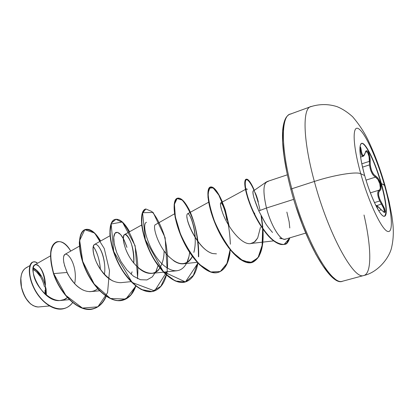 <?xml version="1.0" encoding="UTF-8"?>
<svg xmlns="http://www.w3.org/2000/svg" width="414" height="414" viewBox="0 0 414 414"><rect width="100%" height="100%" fill="white"/><g stroke="black" fill="none" stroke-linecap="round" stroke-linejoin="round"><path stroke-width="0.62" d="M361.432 143.404C365.402 142.173 375.296 162.805 381.103 183.625L381.366 183.542C386.355 200.878 387.908 215.989 384.399 216.284C380.699 217.578 370.659 197.224 364.672 175.541L360.77 173.74C352.48 144.315 352.117 123.926 358.922 128.971C365.614 133.577 377.138 159.39 384.425 185.063C377.138 159.39 365.614 133.577 358.922 128.971C352.117 123.926 352.48 144.315 360.77 173.74C368.972 203.134 382.163 230.598 387.923 231.493C393.817 232.839 391.784 210.762 384.425 185.063L381.366 183.542C386.66 202.068 387.954 217.562 383.69 216.212C379.509 215.171 370.364 195.9 364.672 175.541C358.907 155.157 358.452 140.506 363.176 143.699C367.818 146.597 376.129 165.041 381.366 183.542L385.082 185.731L384.425 185.063C391.784 210.762 393.817 232.839 387.923 231.493C382.163 230.598 368.972 203.134 360.77 173.74L364.672 175.541C359.445 155.695 358.514 144.947 361.867 143.291C365.929 142.607 375.638 163.023 381.366 183.542L381.103 183.625C375.374 163.106 365.666 142.695 361.593 143.384M378.38 210.208L377.749 208.754C375.964 204.93 377.201 205.354 381.454 210.027C386.071 214.131 386.303 212.046 382.163 203.771C378.241 197.136 377.516 192.712 379.974 190.502C381.278 189.545 381.46 187.247 380.507 183.599L381.103 183.625L380.507 183.599L378.52 179.024L377.252 177.358L373.614 174.33L371.617 170.744L370.437 166.174L369.718 156.28L368.274 152.129L367.415 151.043L366.576 150.768L365.831 151.343L364.185 155.09L363.006 155.529L362.007 153.837L360.527 147.079L360.19 146.711L360.02 147.156M362.509 167.147L369.511 164.881L362.509 167.147M378.292 209.965L376.9 206.648L376.921 206.188L377.283 206.156L384.083 212.372L384.865 212.382L385.186 211.616L384.44 208.263L382.163 203.771L376.015 205.882L382.163 203.771L379.886 199.538L378.624 195.455L378.696 192.256L380.74 189.628L381.097 188.075L380.507 183.599C379.379 179.93 377.863 177.518 375.959 176.359C372.145 173.771 370.219 168.824 370.188 161.517C370.535 154.427 366.509 147.12 365.246 152.709L366.136 151.467L367.767 152.797L369.045 156.678L369.371 161.356L361.774 163.83L369.371 161.356L369.511 164.881C370.39 171.148 372.393 175.226 375.508 177.125L377.941 179.552L379.793 183.754L380.3 187.868L379.938 189.307L379.198 190.124L370.37 192.857L379.198 190.124C377.061 191.703 377.237 195.32 379.736 200.987L378.287 197.302L377.697 194.006L378.049 191.522L379.198 190.124L379.974 190.502L379.198 190.124M374.432 202.601L379.736 200.987L374.432 202.601M360.77 173.74C356.521 171.344 333.829 175.039 314.361 181.451C328.178 233.501 353.685 279.942 363.606 275.553C353.685 279.942 328.178 233.501 314.361 181.451L291.808 188.768C305.211 240.275 331.469 285.877 342.404 281.251C331.469 285.877 305.211 240.275 291.808 188.768L290.83 189.291L291.808 188.768C280.309 146.282 281.065 114.031 291.171 113.948C281.065 114.031 280.309 146.282 291.808 188.768L314.361 181.451C302.551 138.509 302.36 106.238 311.675 106.491C302.36 106.238 302.551 138.509 314.361 181.451C333.829 175.039 356.521 171.344 360.77 173.74M46.368 294.944L46.099 289.112L45.431 286.571C45.726 266.87 31.769 256.923 33.239 272.257C34.305 287.507 55.357 308.337 67.41 297.578L64.087 299.555L60.361 300.481L69.381 299.632M38.486 306.965L37.477 307.002M36.318 306.872L32.706 305.439M31.381 304.528L30.548 303.855C25.927 299.405 22.899 293.821 21.471 287.099L21.414 287.171C23.024 294.152 25.963 299.622 30.238 303.581L25.875 298.334L23.996 294.882L22.485 291.109L21.471 287.099C25.021 299.762 30.667 306.386 38.404 306.971L49.411 305.972M45.819 290.514L45.918 294.975L45.219 286.731M286.866 212.082L289.132 221.728L289.79 227.969M364.02 215.011C371.461 247.194 372.072 273.913 363.606 275.553M266.512 181.844L253.037 191.201C252.83 192.681 253.166 194.999 254.046 198.166L258.786 210.923L266.471 208.03C262.75 191.982 263.149 183.112 267.672 181.425M293.681 199.362L266.471 208.03C271.082 226.323 281.416 242.371 285.898 238.93L284.501 239.297C279.574 239.67 270.632 224.44 266.471 208.03L292.843 199.631M50.446 255.893L35.024 264.712C26.993 267.47 42.425 303.208 60.361 300.481M79.4 246.17L65.158 254.253C62.364 256.463 63.026 262.533 67.146 272.464C71.001 280.635 76.342 286.519 83.167 290.126M89.652 291.699L99.634 290.799M104.607 264.474C103.8 256.561 101.673 250.398 98.227 245.983C96.798 244.441 95.572 243.929 94.552 244.446C91.339 245.771 93.026 258.843 100.742 269.84C101 269.561 107.599 282.493 120.769 282.679L130.969 281.649M131.098 274.291L132.092 271.822M133.8 263.18C135.052 246.682 127.31 232.301 124.474 234.588C121.706 236.073 123.884 248.089 130.193 258.093C137.293 268.67 144.408 273.773 151.545 273.4C155.059 272.893 157.817 271.072 159.83 267.936C153.873 279.869 134.167 270.922 125.82 249.43C122.875 241.31 122.761 235.183 125.028 234.443C126.881 235.048 128.889 237.802 131.052 242.697C132.972 248.695 133.888 255.521 133.8 263.18M164.084 251.003C164.125 257.213 162.759 262.781 159.985 267.698C162.764 262.771 164.13 257.208 164.089 251.003M174.527 213.821L154.945 224.942C153.061 228 157.651 243.965 167.09 254.817C177.88 266.016 186.305 266.549 192.365 256.416C190.331 260.758 187.351 263.216 183.418 263.796L197.152 262.316M168.601 256.463L174.17 261.11C177.477 263.206 180.561 264.101 183.418 263.796M195.227 237.62C194.606 224.109 189.348 212.579 187.521 213.821L208.625 202.229M187.024 217.298C187.123 224.362 199.051 250.02 212.775 253.565L216.444 253.839L212.775 253.565C198.539 250.294 184.613 219.109 187.097 214.426C189.089 209.034 198.818 234.603 193.85 252.395M226.784 219.855C225.837 212.527 222.37 202.394 220.771 202.865C220.144 203.083 220.372 205.225 221.464 209.298M273.597 240.886L250.687 243.515L254.248 242.159L257.694 237.967L255.153 241.429L251.862 243.282C242.071 247.034 226.246 225.071 222.121 211.352C220.331 206.897 219.301 198.673 222.867 205.484C223.85 207.466 224.859 210.669 225.899 215.099L226.81 220.041M252.364 209.743L249.192 202.275L246.77 194.74C239.561 168.317 253.384 178.274 260.08 210.436M248.695 200.873C247.603 198.011 245.207 189.912 246.49 188.856L247.432 189.374M254.558 213.034L254.75 214.514M188.732 257.244L186.823 262.74M163.773 272.127L177.094 270.735C174.211 271.051 171.06 270.197 167.649 268.168C150.924 258.672 140.31 223.891 146.494 222.302M158.029 265.545L155.804 271.946M116.732 252.623C113.043 241.481 112.722 234.779 115.76 232.518C119.465 231.473 123.196 236.43 126.953 247.396L126.948 247.386M93.285 246.423C97.316 252.483 99.686 260.121 100.405 269.343C99.52 259.583 97.145 251.945 93.285 246.423M45.198 285.215C44.5 275.47 41.912 268.655 37.451 264.774C41.912 268.655 44.495 275.465 45.198 285.215C42.766 276.718 38.787 270.947 33.265 267.899M29.922 265.586L26.01 267.827C21.321 271.092 19.81 277.52 21.471 287.099L20.84 278.224M74.67 283.725C79.012 260.494 60.604 242.785 63.891 263.009M64.393 265.193L67.146 272.464L53.716 273.597C43.946 243.334 59.895 231.897 70.763 251.07C66.059 243.774 61.417 240.689 56.842 241.807C50.053 244.979 49.007 255.578 53.716 273.597L53.473 273.675C48.769 255.655 49.809 245.062 56.604 241.885L56.723 241.848C49.83 244.912 48.748 255.521 53.473 273.675C60.723 295.508 80.181 313.481 93.548 308.751L93.667 308.715M72.647 302.572C62.964 315.929 42.989 306.422 34.367 288.532C25.461 270.673 30.589 257.197 37.591 263.242L35.262 261.969L33.089 261.974C28.592 263.237 27.738 275.429 34.388 288.574C40.919 301.697 54.099 311.68 64.408 308.487C67.601 307.519 70.349 305.548 72.647 302.572M64.289 308.523L64.175 308.559C53.861 311.747 40.686 301.77 34.155 288.646C27.505 275.507 28.364 263.314 32.861 262.052L32.975 262.015C28.4 263.118 27.443 275.315 34.108 288.553C40.644 301.77 53.939 311.825 64.289 308.523M44.267 276.366L45.255 284.904M268.262 181.425C263.211 182.263 262.611 191.133 266.471 208.03L258.786 210.923L265.074 222.634C266.554 225.206 269.038 228.481 272.531 232.466M284.382 239.292L279.678 238.112L281.142 238.749M284.252 122.549L282.783 130.855L282.69 142.178L284.035 156.109L286.804 172.079M296.139 207.072L302.267 224.367L308.963 240.379L315.898 254.341L322.729 265.653L329.151 273.892L334.885 278.824M264.484 221.687L258.786 210.923C253.973 199.227 252.121 192.526 253.218 190.807M254.921 192.303C256.049 194.301 257.182 197.519 258.326 201.949M260.473 227.296L257.694 237.967M112.556 280.894C105.477 276.355 100.043 270 96.245 261.829C92.032 251.728 92.56 244.715 95.163 244.255C100.348 244.115 106.543 262.103 104.39 274.43M97.688 288.734C89.533 295.265 79.7 289.288 74.717 283.771C69.93 277.737 67.404 273.964 67.146 272.464L53.716 273.597L65.785 295.332L82.396 308.068L97.859 306.836L107.568 292.631L109.503 270.787L104.266 248.529L94.604 233.015L84.803 229.729L79.674 240.436L82.743 261.441L94.206 284.04L110.414 298.504L125.83 299.074L135.844 286.058C133.236 293.542 129.059 298.209 123.325 300.067C111.63 303.762 95.029 289.924 86.2 270.332C77.252 250.77 78.132 231.654 85.346 229.511C90.185 228.326 95.287 232.161 100.649 241.02M137.671 278.694L135.124 245.704L122.368 221.987L111.154 223.995L113.715 251.515L132.133 282.477L154.629 290.913L167.266 271.072L165.129 237.672L153.123 212.449L142.587 212.734L145.309 239.634L163.38 271.703L185.436 281.944L197.913 263.138C196.086 273.421 191.977 279.678 185.586 281.898C174.822 285.349 158.8 270.642 149.537 250.346C140.165 230.081 139.709 210.716 145.718 208.992L145.459 209.08C139.44 210.804 139.891 230.168 149.263 250.434C158.526 270.725 174.548 285.427 185.317 281.981L185.586 281.898M198.663 256.851C199.191 240.042 194.999 221.65 188.753 208.847L182.512 200.06L177.223 198.311L174.439 204.2L175.329 216.817L180.354 233.605C185.684 245.74 192.153 256.085 199.755 264.624L210.835 271.972L220.388 271.527L227.105 263.635L230.334 249.968M229.139 226.06L225.263 209.857C221.769 200.102 218.173 193.022 214.473 188.608L210.1 187.18L208.123 192.898C208.34 200.159 210.457 209.556 214.457 221.086C219.518 232.901 225.589 243.303 232.673 252.286L243.096 260.929L252.292 262.44L258.978 256.551L262.486 244.643L262.942 229.185C264.034 247.246 260.546 258.31 252.483 262.383C242.816 265.534 227.524 249.875 217.78 228.818C207.942 207.792 205.939 188.194 210.54 186.968C213.831 186.403 217.79 191.408 222.406 201.975M261.508 216.46L262.812 227.245M254.227 190.109C246.128 170.759 240.839 179.417 250.341 204.444C255.686 218.069 264.184 232.207 272.433 239.602C276.392 242.713 280.273 244.332 284.087 244.462L289.852 237.833C288.242 242.288 286.571 244.441 284.837 244.286C275.512 246.201 263.811 232.554 254.838 214.716C246.087 196.867 243.215 179.992 246.33 179.174C248.234 178.796 250.868 182.445 254.227 190.109M85.222 229.553L85.103 229.589C77.884 231.736 76.999 250.853 85.946 270.409C94.77 290.002 111.376 303.84 123.072 300.14L123.201 300.103M167.142 271.775C165.15 282.307 160.746 288.765 153.915 291.14C142.664 294.727 126.337 280.475 117.297 260.535C108.137 240.627 108.364 221.381 114.999 219.43L114.745 219.518C108.111 221.469 107.873 240.715 117.033 260.618C126.073 280.552 142.406 294.804 153.656 291.218L153.785 291.177M177.544 198.177L177.275 198.27C171.934 199.75 173.124 219.229 182.724 239.866C192.215 260.535 207.895 275.703 218.142 272.402L218.421 272.324C208.18 275.62 192.505 260.447 183.009 239.778C173.409 219.135 172.208 199.657 177.544 198.177C181.285 197.442 185.57 202.13 190.404 212.237M210.54 186.968L210.26 187.061C205.654 188.292 207.652 207.89 217.485 228.911C227.229 249.963 242.521 265.622 252.193 262.466L252.338 262.424M246.19 179.231L246.04 179.267C242.92 180.09 245.781 196.971 254.532 214.814C263.501 232.647 275.206 246.289 284.537 244.374L284.837 244.286M230.075 252.323C228.626 263.387 224.74 270.057 218.421 272.324M114.999 219.43C119.511 218.38 124.371 222.484 129.572 231.742M106.217 296.315C103.391 302.831 99.251 306.955 93.787 308.684C80.43 313.408 60.972 295.436 53.716 273.597L53.473 273.675C59.642 290.069 68.662 301.34 80.528 307.493C92.146 311.711 100.654 307.949 106.056 296.207M126.948 247.375L124.045 239.835L120.665 234.609L117.416 232.321L114.916 233.273L113.731 237.388L114.274 244.141L116.732 252.628L121.038 261.653L126.824 269.918L133.52 276.231L140.449 279.724L146.913 279.936L152.336 276.857L156.295 270.896L158.024 265.54M167.649 268.168C180.908 276.117 188.499 264.411 189.607 252.4M247.458 197.085L248.69 200.852M289.557 237.921L286.623 243.261C284.599 244.415 282.591 244.798 280.599 244.41C276.733 243.427 272.645 240.622 268.339 235.98C260.354 226.593 253.973 215.358 249.192 202.275M261.079 215.632L262.497 226.825M262.631 228.735L262.109 245.383L258.02 257.772L250.273 262.818L239.887 259.236L228.575 247.701C221.211 236.648 215.389 224.88 211.109 212.398L207.937 197.111L208.873 188.329L213.003 187.723L218.804 195.087L224.611 208.759C227.969 220.227 229.884 232.047 230.355 244.219M230.096 249.673L226.95 263.454L220.3 271.506L210.788 272.133L199.714 264.95L188.893 251.272C182.439 239.732 177.844 228.378 175.112 217.221L174.139 204.485L176.871 198.446L182.134 200.05C186.403 204.832 190.373 212.387 194.031 222.716C197.054 233.962 198.518 245.274 198.42 256.664M197.706 262.916L193.364 275.388L185.601 281.893L175.288 281.002L163.928 272.655L153.423 258.439C147.482 246.91 143.58 235.892 141.712 225.397L142.012 213.826L145.842 208.977L151.866 211.528C156.451 216.765 160.528 224.554 164.089 234.893C166.899 246.03 168.022 257.078 167.453 268.044M166.221 274.896L160.86 286.276L152.192 291.554L141.288 289.536C133.37 284.444 126.172 276.568 119.682 265.907C114.238 254.486 110.962 243.815 109.85 233.884L111.226 223.249L115.956 219.285L122.585 222.494C127.414 228.016 131.554 235.923 135.005 246.211C137.624 257.203 138.436 267.998 137.453 278.596M135.668 285.924L131.135 294.52C127.046 298.696 122.146 300.704 116.432 300.548C110.434 299.006 104.452 295.358 98.475 289.598C92.798 282.819 88.058 275.098 84.254 266.445C81.222 257.741 79.576 249.813 79.317 242.661C79.866 236.441 81.522 232.202 84.275 229.951C87.473 229.035 91.018 230.256 94.909 233.631L100.436 241.139M21.3 275.238C20.467 278.777 20.509 282.757 21.414 287.171L20.726 279.45L21.3 275.227M20.886 277.753L21.388 274.86C22.263 271.082 24.214 268.557 27.236 267.284M44.458 286.747C42.357 278.28 38.574 272.515 33.11 269.452L36.427 271.729L40.484 276.733M40.97 276.014L36.629 270.652L33.208 268.272M45.012 290.276L45.116 294.266M385.082 185.731L384.87 186.652M359.916 147.607L360.599 150.794L359.911 151.027L361.282 150.375C360.677 146.799 360.216 145.878 359.901 147.627M380.854 209.976L378.644 210.633L380.854 209.976M381.511 204.221L383.69 208.345L384.378 211.445L383.959 212.149C384.896 211.135 384.078 208.49 381.511 204.221L379.736 200.987M379.933 189.317C381.454 186.667 378.484 178.268 375.508 177.125L375.959 176.359L375.508 177.125L366.017 180.126L375.508 177.125L373.5 175.474L371.653 172.664L370.266 168.979L369.511 164.881M363.74 155.757L363.094 156.269L362.509 156.207L361.427 154.443L360.599 150.794C361.184 154.624 362.017 156.451 363.094 156.269C363.694 156.306 364.413 155.188 365.251 152.926L365.251 152.942M359.916 147.601L360.371 149.242M376.021 205.893L376.212 205.836C376.072 204.811 377.806 206.182 381.418 209.95L381.341 209.893M370.188 161.517L369.371 161.356L370.188 161.517M366.017 151.493C368.118 152.067 369.236 155.359 369.371 161.356M365.122 153.128L365.246 152.709C363.606 157.154 362.281 156.378 361.282 150.375L360.599 150.794M381.103 183.625C386.184 202.327 387.292 213.21 384.43 216.279C387.292 213.21 386.184 202.327 381.103 183.625M363.854 275.496C378.675 272.2 390.076 256.639 391.773 246.718C393.347 239.546 393.714 231.892 392.87 223.751L391.975 216.584L389.15 201.659L385.061 185.674C380.073 168.327 374.215 152.74 367.477 138.902C363.642 131.259 358.705 123.884 352.661 116.779C347.481 112.116 342.249 108.732 336.96 106.621C328.245 103.878 319.453 103.914 310.588 106.734L289.981 114.228C288.998 114.435 287.792 115.402 286.369 117.126C284.558 119.858 283.342 124.019 282.731 129.598C281.603 144.108 284.299 164.006 290.83 189.291C304.585 241.776 331.034 287.161 342.678 281.184L363.854 275.496M305.713 233.092L285.318 239.188M94.552 244.446L109.979 235.768M124.474 234.588L141.666 224.993M151.545 273.4L163.458 272.158M220.771 202.865L245.497 189.395M245.787 189.239L246.49 188.856M267.128 181.544L287.326 174.827M284.107 239.302L284.578 239.297M222.867 205.484C223.508 206.193 226.049 214.794 225.899 215.099M153.656 291.218L153.915 291.14M252.193 262.466L252.483 262.383M246.04 179.267L246.33 179.174M246.299 192.215L246.77 194.74M360.563 157.103L363.094 156.269M383.938 212.154L381.418 209.95"/></g></svg>
